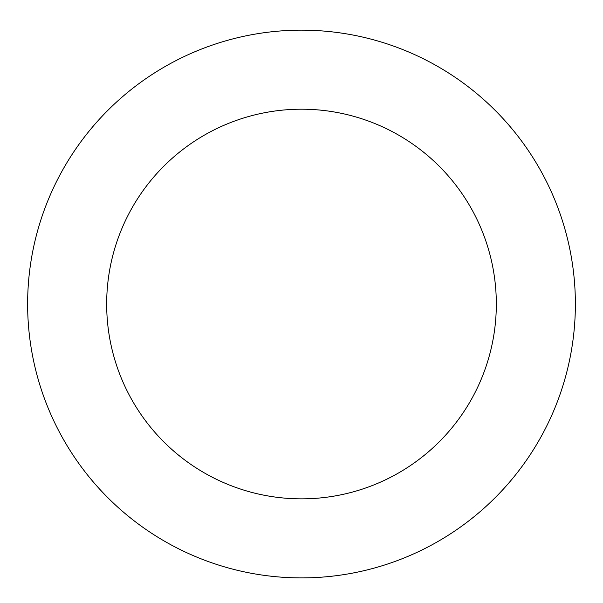 <?xml version="1.0" encoding="UTF-8"?>
<svg xmlns="http://www.w3.org/2000/svg" width="603" height="603" viewBox="0 0 603 603"><rect width="100%" height="100%" fill="white"/><g stroke="black" fill="none" stroke-linecap="round" stroke-linejoin="round"><path stroke-width="0.9" d="M570.317 251.624A273.883 273.883 0 0 0 121.708 97.43A273.883 273.883 0 0 0 212.475 563.036A273.883 273.883 0 0 0 570.317 251.624M492.719 266.752A194.814 194.814 0 0 0 173.604 157.066A194.814 194.814 0 0 0 238.177 488.272A194.814 194.814 0 0 0 492.719 266.752"/></g></svg>
